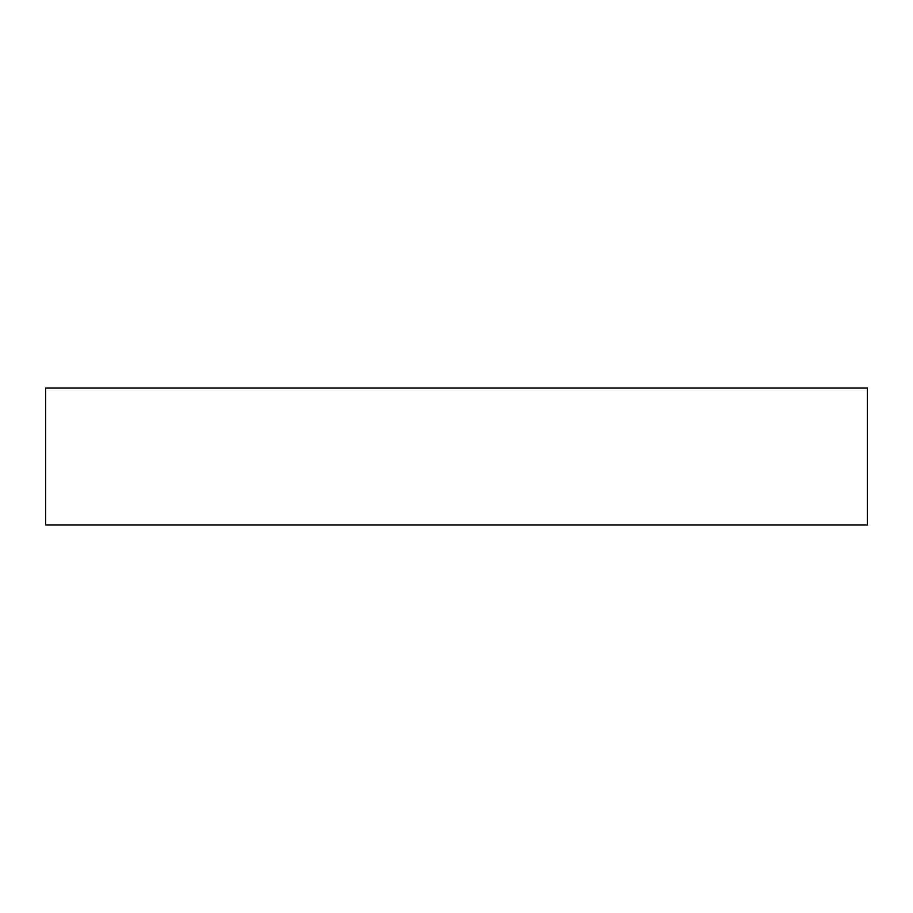 <?xml version="1.0" encoding="UTF-8"?>
<svg xmlns="http://www.w3.org/2000/svg" width="913" height="913" viewBox="0 0 913 913"><rect width="100%" height="100%" fill="white"/><g stroke="black" fill="none" stroke-linecap="round" stroke-linejoin="round"><path stroke-width="1.37" d="M867.35 388.025L45.65 388.025L45.65 524.975L867.35 524.975L867.35 388.025L867.35 524.975L45.65 524.975L45.65 388.025L867.35 388.025"/></g></svg>

